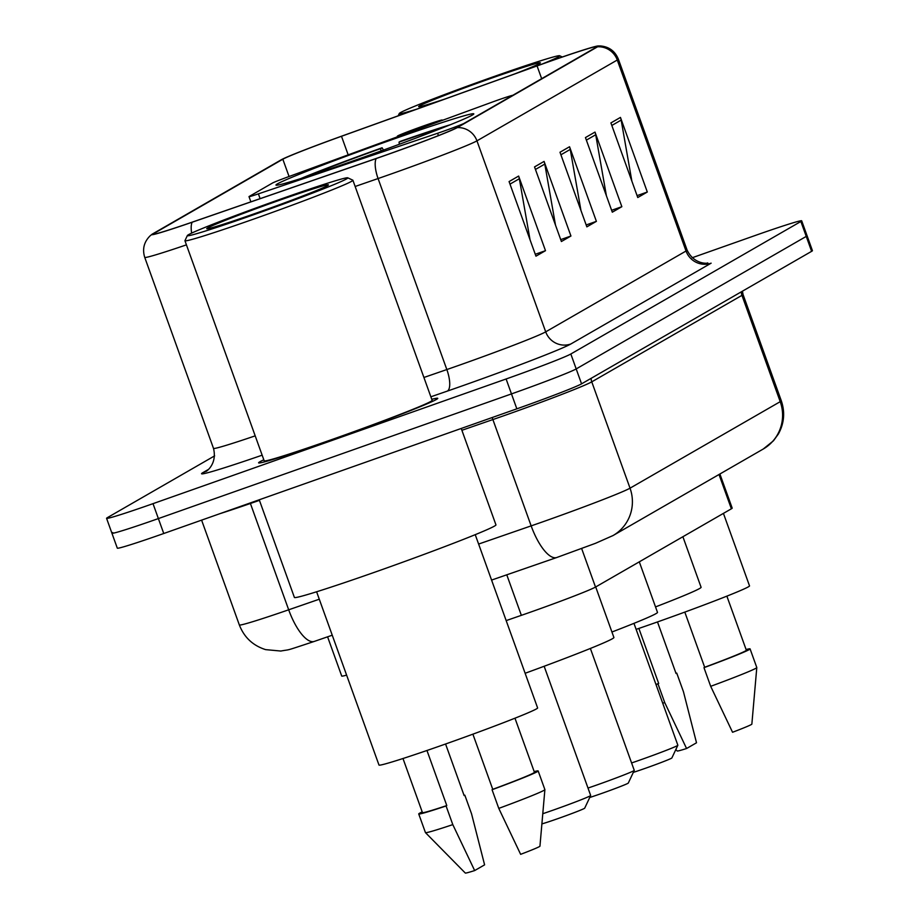 <?xml version="1.0" encoding="UTF-8"?>
<svg xmlns="http://www.w3.org/2000/svg" width="919" height="919" viewBox="0 0 919 919"><rect width="100%" height="100%" fill="white"/><g stroke="black" fill="none" stroke-linecap="round" stroke-linejoin="round"><path stroke-width="1.38" d="M512.722 95.346A19.839 0.655 -19.8 0 0 497.34 100.263A19.839 0.655 -19.8 0 0 490.861 102.595L287.555 177.057A19.839 0.655 -19.8 0 0 272.461 183.053L249.279 196.413A19.839 0.655 -19.8 0 0 249.003 196.632A19.839 0.655 -19.8 0 0 258.388 193.863L437.605 133.266A19.839 0.655 -19.8 0 0 463.727 123.571M391.758 139.757A105.122 3.481 -19.8 0 0 275.976 185.087A105.122 3.481 -19.8 0 0 358.019 159.182A105.122 3.481 -19.8 0 0 473.802 113.864A105.122 3.481 -19.8 0 0 391.758 139.757M719.899 473.997L732.19 508.138A59.505 1.976 160.2 0 1 731.375 508.804L595.512 587.057A59.505 1.976 160.2 0 1 521.36 615.339L506.174 620.601M346.612 675.132A59.505 1.976 160.2 0 1 341.719 676.062L327.589 636.821M112.761 532.561A59.505 1.976 -19.8 0 0 111.934 533.238L117.31 548.161A59.505 1.976 -19.8 0 0 163.754 533.502L516.846 408.829A59.505 1.976 -19.8 0 0 581.566 383.843L811.615 251.335A59.505 1.976 -19.8 0 0 812.43 250.657L807.066 235.735A59.505 1.976 -19.8 0 1 806.239 236.413A59.505 1.976 -19.8 0 0 807.066 235.735L801.69 220.813A59.505 1.976 -19.8 0 0 755.246 235.471L692.122 257.768M214.644 455.858L107.385 517.638A59.505 1.976 -19.8 0 0 106.57 518.316A59.505 1.976 -19.8 0 0 153.013 503.658L506.105 378.984A59.505 1.976 -19.8 0 0 570.825 353.999L576.19 368.921L806.239 236.413L576.19 368.921A59.505 1.976 -19.8 0 1 511.481 393.906A59.505 1.976 -19.8 0 0 576.19 368.921L581.566 383.843M153.013 503.658L158.378 518.58L511.481 393.906L158.378 518.58A59.505 1.976 -19.8 0 1 111.934 533.238A59.505 1.976 -19.8 0 0 158.378 518.58L163.754 533.502M263.822 459.799A95.208 3.159 -19.8 0 0 258.595 462.854A95.208 3.159 -19.8 0 0 332.896 439.397A95.208 3.159 -19.8 0 0 437.754 398.352A95.208 3.159 -19.8 0 0 431.781 399.328A95.208 3.159 -19.8 0 1 437.754 398.352A95.208 3.159 -19.8 0 1 332.896 439.397A95.208 3.159 -19.8 0 1 258.595 462.854A95.208 3.159 -19.8 0 1 263.822 459.799M547.437 62.228A63.468 2.102 160.2 0 1 596.982 46.593A63.468 2.102 160.2 0 1 596.109 47.317L455.79 128.143A63.468 2.102 160.2 0 1 376.687 158.298L192.691 221.984A63.468 2.102 160.2 0 1 153.22 234.092A63.468 2.102 160.2 0 1 154.093 233.38L282.834 159.217A63.468 2.102 160.2 0 1 341.489 136.276L537.064 65.927A63.468 2.102 160.2 0 1 547.437 62.228M547.69 62.078A65.054 2.16 -19.8 0 0 537.064 65.869L341.477 136.219A65.054 2.16 -19.8 0 0 281.363 159.734L152.623 233.897A65.054 2.16 -19.8 0 0 152.037 234.265A65.054 2.16 -19.8 0 0 192.186 222.214L376.181 158.539A65.054 2.16 -19.8 0 0 457.26 127.615L597.58 46.789A65.054 2.16 -19.8 0 0 597.993 45.961A65.054 2.16 -19.8 0 0 547.69 62.078M509.08 181.571L535.949 256.171L545.495 250.68L518.626 176.069L509.08 181.571M530.045 239.802L519.338 178.734A15.864 15.589 -119.9 0 0 518.626 176.069M535.26 254.287L545.495 250.68M534.536 166.902L561.394 241.513L570.94 236.011L544.082 161.411L534.536 166.902M555.501 225.144L544.795 164.076A15.864 15.589 -119.9 0 0 544.082 161.411M560.716 239.629L570.94 236.011M610.905 122.916L637.763 197.528L647.309 192.025L620.451 117.414L610.905 122.916M631.87 181.146L621.164 120.09A15.864 15.589 -119.9 0 0 620.451 117.414M637.085 195.632L647.309 192.025M585.449 137.574L612.307 212.186L621.853 206.695L594.995 132.083L585.449 137.574M606.414 195.816L595.707 134.748A15.864 15.589 -119.9 0 0 594.995 132.083M611.629 210.302L621.853 206.695M559.993 152.244L586.85 226.855L596.397 221.353L569.539 146.741L559.993 152.244M580.957 210.474L570.251 149.418A15.864 15.589 -119.9 0 0 569.539 146.741M586.173 224.96L596.397 221.353M570.825 353.999L800.874 221.49A59.505 1.976 -19.8 0 0 801.69 220.813M542.44 63.939A85.295 2.826 -19.8 0 0 559.671 55.749A85.295 2.826 -19.8 0 0 493.181 76.828A85.295 2.826 -19.8 0 0 399.271 113.496A85.295 2.826 -19.8 0 0 416.698 109.166M636.132 629.366A84.295 2.791 -19.8 0 0 656.694 622.22A84.295 2.791 -19.8 0 0 749.525 585.874L723.425 513.376M514.686 73.922A64.675 2.148 -19.8 0 0 540.349 62.883A64.675 2.148 -19.8 0 0 489.873 78.735A64.675 2.148 -19.8 0 0 418.708 106.673A64.675 2.148 -19.8 0 0 444.635 99.114M655.948 684.414A59.505 1.976 -19.8 0 0 658.693 683.495L638.866 628.424M657.487 621.933L676.051 673.501L676.74 673.099A63.468 2.102 -19.8 0 0 676.005 673.374M675.821 749.571L677.223 750.984A39.666 1.31 -19.8 0 0 686.573 748.514L696.51 742.782L683.46 691.754L676.74 673.099M662.725 703.219A63.468 2.102 -19.8 0 0 664.713 702.553L657.993 683.897L658.693 683.495M686.573 748.514L664.713 702.553M656.005 684.563A63.468 2.102 -19.8 0 0 657.993 683.897M684.804 612.1L704.666 667.263A59.505 1.976 -19.8 0 0 746.343 650.227L726.872 596.132M704.666 667.263L703.977 667.665L710.686 686.321L732.558 732.271A39.666 1.31 -19.8 0 0 751.857 724.115L756.796 667.573A63.468 2.102 -19.8 0 0 756.796 667.539L750.076 648.883A63.468 2.102 -19.8 0 0 746.102 649.538M710.686 686.321A63.468 2.102 -19.8 0 0 756.796 667.573M703.977 667.665A63.468 2.102 -19.8 0 0 750.076 648.883M589.722 797.497A23.802 0.793 -19.8 0 0 602.071 793.304A23.802 0.793 -19.8 0 0 628.286 783.068L634.248 770.398A33.716 1.114 -19.8 0 0 634.259 770.352L590.377 648.458M587.999 788.054A33.716 1.114 -19.8 0 0 597.12 784.895A33.716 1.114 -19.8 0 0 634.248 770.398M611.928 632.019A109.097 3.619 -19.8 0 0 657.499 612.387L639.302 561.842M383.464 150.084L382.097 147.775A94.416 3.125 -19.8 0 0 300.812 178.562M382.097 147.775L380.627 148.625A85.295 2.826 -19.8 0 0 306.992 176.574M381.029 150.957L380.627 148.625M450.505 124.674A94.416 3.125 -19.8 0 0 400.489 141.285L399.018 142.123L399.386 144.26M444.486 127.075A85.295 2.826 -19.8 0 0 399.018 142.123M633.317 772.385A23.802 0.793 -19.8 0 0 645.666 768.192A23.802 0.793 -19.8 0 0 671.869 757.957L677.843 745.286A33.716 1.114 -19.8 0 0 677.854 745.24L633.961 623.346M631.594 762.954A33.716 1.114 -19.8 0 0 640.715 759.783A33.716 1.114 -19.8 0 0 677.843 745.286M439.776 121.297A23.802 0.793 -19.8 0 0 442.2 120.01A23.802 0.793 -19.8 0 0 423.648 125.892A23.802 0.793 -19.8 0 0 397.433 136.127A23.802 0.793 -19.8 0 0 404.659 134.163M655.523 606.908A109.097 3.619 -19.8 0 0 701.094 587.287L682.886 536.73M541.888 823.895A23.802 0.793 -19.8 0 0 558.476 818.415A23.802 0.793 -19.8 0 0 584.691 808.18L590.664 795.509A33.716 1.114 -19.8 0 0 590.664 795.463L544.151 666.275M542.784 813.717A33.716 1.114 -19.8 0 0 553.537 810.007A33.716 1.114 -19.8 0 0 590.664 795.509M525.14 673.271A109.097 3.619 -19.8 0 0 613.903 637.499L595.707 586.954M253.908 214.655A85.295 2.826 -19.8 0 0 347.761 177.815A85.295 2.826 -19.8 0 0 281.271 198.895A85.295 2.826 -19.8 0 0 187.35 235.563A85.295 2.826 -19.8 0 0 253.908 214.655M187.35 235.563L184.96 240.629A89.258 2.964 -19.8 0 0 184.949 240.744A89.258 2.964 -19.8 0 0 254.609 218.756A89.258 2.964 -19.8 0 0 352.907 180.273A89.258 2.964 -19.8 0 0 352.839 180.193L347.761 177.815M184.949 240.744L264.19 460.833A89.258 2.964 -19.8 0 0 333.85 438.845A89.258 2.964 -19.8 0 0 432.148 400.362L352.907 180.273M259.238 499.787L294.402 597.442A107.109 3.55 -19.8 0 0 377.996 571.055A107.109 3.55 -19.8 0 0 495.95 524.875L461.235 428.461M316.607 591.779L378.984 765.045A84.295 2.791 -19.8 0 0 444.773 744.287A84.295 2.791 -19.8 0 0 537.615 707.94L475.238 534.674M277.963 200.802A64.675 2.148 -19.8 0 0 206.798 228.739A64.675 2.148 -19.8 0 0 257.217 212.748A64.675 2.148 -19.8 0 0 328.428 184.949A64.675 2.148 -19.8 0 0 277.963 200.802M402.981 758.508L422.453 812.603A59.505 1.976 -19.8 0 0 446.783 805.561L426.956 750.49M445.566 743.999L464.129 795.567L464.83 795.165A63.468 2.102 -19.8 0 0 464.084 795.44M474.663 870.569L452.803 824.619A63.468 2.102 -19.8 0 1 425.463 832.625A63.468 2.102 -19.8 0 0 425.463 832.625L465.301 873.05A39.666 1.31 -19.8 0 0 474.663 870.569L484.6 864.848L471.55 813.82L464.83 795.165M452.803 824.619L446.083 805.963L446.783 805.561M422.212 811.914A63.468 2.102 -19.8 0 0 418.731 813.947A63.468 2.102 -19.8 0 0 446.083 805.963M472.894 734.166L492.756 789.329A59.505 1.976 -19.8 0 0 534.433 772.293L514.962 718.198M492.756 789.329L492.056 789.731L498.776 808.387L520.636 854.337A39.666 1.31 -19.8 0 0 539.947 846.181L544.887 789.628A63.468 2.102 -19.8 0 0 544.875 789.605L538.166 770.949A63.468 2.102 -19.8 0 0 534.18 771.604M498.776 808.387A63.468 2.102 -19.8 0 0 544.887 789.628M492.056 789.731A63.468 2.102 -19.8 0 0 538.166 770.949M719.014 474.503L731.375 508.804M506.771 574.812L521.36 615.339M581.658 548.574L595.512 587.057M258.388 193.863L260.111 198.653M437.605 133.266L438.443 135.598M478.615 544.059L531.159 525.875A79.344 2.631 -19.8 0 0 543.738 521.487A79.344 2.631 -19.8 0 0 630.032 488.173L780.22 401.672A79.344 2.631 -19.8 0 0 781.299 400.764C785.182 412.252 784.217 423.303 778.416 433.94L773.453 440.798L763.229 449.035L613.053 535.536A39.666 38.989 60.1 0 1 612.582 535.8M741.346 291.805A9.914 9.741 -119.9 0 0 741.943 295.355L780.22 401.672A39.666 38.989 60.1 0 1 763.229 449.035M556.788 557.5L595.489 543.313L613.053 535.536A39.666 38.989 60.1 0 0 630.032 488.173L591.756 381.856A79.344 2.631 160.2 0 1 505.461 415.17A79.344 2.631 160.2 0 1 492.883 419.558L531.159 525.875A39.666 13.888 70.9 0 0 556.788 557.5L491.585 580.073M742.449 291.174L743.023 294.448A79.344 2.631 160.2 0 1 741.943 295.355L591.756 381.856A9.914 9.741 -119.9 0 1 591.158 378.318M811.615 251.335L800.874 221.49M516.846 408.829L506.105 378.984M319.284 599.211L288.681 609.802A39.666 13.888 70.9 0 0 314.309 641.416C282.305 651.985 291.886 648.975 280.812 651.043L265.625 649.63C252.932 645.597 244.167 637.372 239.342 624.943A79.344 2.631 -19.8 0 0 288.681 609.802L250.405 503.486A79.344 2.631 160.2 0 1 219.917 513.675M492.079 417.571A9.914 3.469 -109.1 0 1 492.883 419.558L461.901 430.287M259.445 500.35L250.405 503.486A9.914 3.469 -109.1 0 0 250.221 502.969M597.993 45.961L600.521 45.95C609.102 46.754 615.052 51.142 618.349 59.126A79.344 2.631 160.2 0 1 617.269 60.022L686.034 251.025A19.839 19.494 60.1 0 0 711.134 263.179L570.814 344.005A19.839 19.494 60.1 0 1 545.702 331.851L686.034 251.025A79.344 2.631 -19.8 0 0 687.113 250.117C694.856 266.407 710.996 262.96 707.343 262.949L707.331 262.949M570.814 344.005A99.172 3.285 160.2 0 1 462.946 385.635A99.172 3.285 160.2 0 1 447.231 391.138L430.862 396.801M376.181 158.539A19.839 6.938 70.9 0 0 378.077 178.55L446.841 369.553A79.344 2.631 -19.8 0 0 459.42 365.153A79.344 2.631 -19.8 0 0 545.702 331.851L476.95 140.848A79.344 2.631 160.2 0 1 378.077 178.55L355.148 186.488M186.431 244.856A79.344 2.631 160.2 0 1 144.731 257.377L213.495 448.369A79.344 2.631 -19.8 0 0 255.195 435.859M192.186 222.214A19.839 6.938 70.9 0 0 191.657 233.104M457.26 127.615A19.839 19.494 60.1 0 1 476.95 140.848L617.269 60.022A19.839 19.494 -119.9 0 0 597.58 46.789M262.156 455.181A99.172 3.285 160.2 0 1 202.915 472.619L208.234 469.552M423.912 377.479L446.841 369.553A19.839 6.938 -109.1 0 1 447.231 391.138M213.495 448.369C217.883 465.887 203.352 473.434 206.097 471.16A19.839 19.494 60.1 0 1 202.915 472.619M154.093 233.38L154.346 234.092M537.064 65.927L541.659 78.678M341.489 136.276L348.175 154.852M282.834 159.217L289.06 176.505M560.912 154.794L570.251 149.418M586.368 140.125L595.707 134.748M611.824 125.466L621.164 120.09M535.455 169.452L544.795 164.076M509.999 184.122L519.338 178.734M249.003 196.632L250.876 201.847M781.299 400.764L743.023 294.448M239.342 624.943L201.606 520.131M332.241 635.213L314.309 641.416M152.037 234.265L150.084 235.861C143.984 241.95 142.192 249.129 144.731 257.377M106.57 518.316L111.934 533.238M618.349 59.126L687.113 250.117M559.671 55.749L562.325 56.989M399.271 113.496L398.168 115.828M397.433 136.127L397.042 136.954M425.44 832.603L418.731 813.947"/></g></svg>
